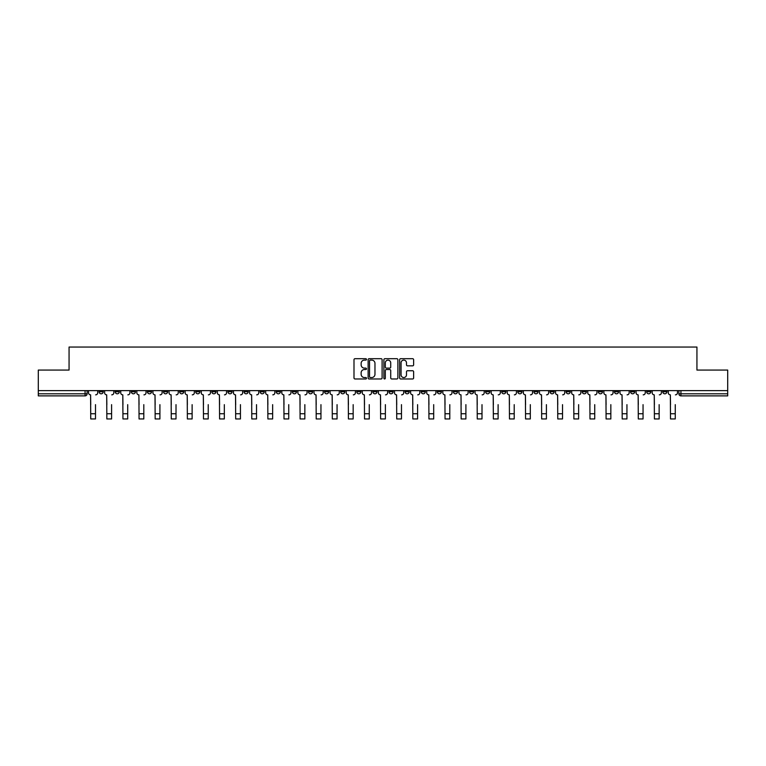 <?xml version="1.0" encoding="UTF-8"?>
<svg xmlns="http://www.w3.org/2000/svg" width="766" height="766" viewBox="0 0 766 766"><rect width="100%" height="100%" fill="white"/><g stroke="black" fill="none" stroke-linecap="round" stroke-linejoin="round"><path stroke-width="1.15" d="M366.483 359.407A0.709 0.709 0 0 0 365.775 358.699L355.003 358.699A1.015 1.015 0 0 0 353.997 359.714L353.997 377.954A1.015 1.015 0 0 0 355.003 378.969L365.775 378.969A0.709 0.709 0 0 0 366.483 378.251A0.709 0.709 0 0 0 365.775 377.542L364.377 377.542A3.246 3.246 0 0 1 361.14 374.306L361.14 372.783A3.246 3.246 0 0 1 364.377 369.538L365.775 369.538A0.709 0.709 0 0 0 366.483 368.829A0.709 0.709 0 0 0 365.775 368.12L364.377 368.12A3.246 3.246 0 0 1 361.14 364.875L361.14 363.362A3.246 3.246 0 0 1 364.377 360.116L365.775 360.116A0.709 0.709 0 0 0 366.483 359.407M630.552 390.612L630.552 391.752L634.688 391.752A2.068 2.068 0 0 1 632.62 393.81A2.068 2.068 0 0 1 630.552 391.752L630.552 390.612M533.931 390.612L533.931 391.752L538.058 391.752A2.068 2.068 0 0 1 535.989 393.81A2.068 2.068 0 0 1 533.931 391.752L533.931 390.612M517.826 390.612L517.826 391.752L521.952 391.752A2.068 2.068 0 0 1 519.884 393.81A2.068 2.068 0 0 1 517.826 391.752L517.826 390.612M421.195 390.612L421.195 391.752L425.322 391.752A2.068 2.068 0 0 1 423.263 393.81A2.068 2.068 0 0 1 421.195 391.752L421.195 390.612M405.09 390.612L405.09 391.752L409.226 391.752A2.068 2.068 0 0 1 407.158 393.81A2.068 2.068 0 0 1 405.09 391.752L405.09 390.612M388.984 390.612L388.984 391.752L393.121 391.752A2.068 2.068 0 0 1 391.053 393.81A2.068 2.068 0 0 1 388.984 391.752L388.984 390.612M356.774 390.612L356.774 391.752L360.91 391.752A2.068 2.068 0 0 1 358.842 393.81A2.068 2.068 0 0 1 356.774 391.752L356.774 390.612M324.573 391.752L324.573 390.612L324.573 391.752A2.068 2.068 0 0 0 326.632 393.81A2.068 2.068 0 0 1 324.573 391.752L328.7 391.752A2.068 2.068 0 0 1 326.632 393.81A2.068 2.068 0 0 0 328.7 391.752L328.7 390.612L328.7 391.752M308.468 391.752L308.468 390.612L308.468 391.752A2.068 2.068 0 0 0 310.527 393.81A2.068 2.068 0 0 1 308.468 391.752L312.595 391.752A2.068 2.068 0 0 1 310.527 393.81M292.363 391.752L292.363 390.612L292.363 391.752A2.068 2.068 0 0 0 294.422 393.81A2.068 2.068 0 0 1 292.363 391.752L296.49 391.752A2.068 2.068 0 0 1 294.422 393.81A2.068 2.068 0 0 0 296.49 391.752L296.49 390.612L296.49 391.752M276.258 390.612L276.258 391.752L280.385 391.752A2.068 2.068 0 0 1 278.317 393.81A2.068 2.068 0 0 1 276.258 391.752L276.258 390.612M260.153 390.612L260.153 391.752L264.28 391.752A2.068 2.068 0 0 1 262.211 393.81A2.068 2.068 0 0 1 260.153 391.752L260.153 390.612M244.048 390.612L244.048 391.752L248.174 391.752A2.068 2.068 0 0 1 246.116 393.81A2.068 2.068 0 0 1 244.048 391.752L244.048 390.612M227.942 391.752L227.942 390.612L227.942 391.752A2.068 2.068 0 0 0 230.011 393.81A2.068 2.068 0 0 1 227.942 391.752L232.069 391.752A2.068 2.068 0 0 1 230.011 393.81M195.732 391.752L195.732 390.612L195.732 391.752A2.068 2.068 0 0 0 197.8 393.81A2.068 2.068 0 0 1 195.732 391.752L199.859 391.752A2.068 2.068 0 0 1 197.8 393.81A2.068 2.068 0 0 0 199.859 391.752L199.859 390.612L199.859 391.752M179.627 391.752L179.627 390.612L179.627 391.752A2.068 2.068 0 0 0 181.695 393.81A2.068 2.068 0 0 1 179.627 391.752L183.754 391.752A2.068 2.068 0 0 1 181.695 393.81A2.068 2.068 0 0 0 183.754 391.752L183.754 390.612L183.754 391.752M163.522 391.752L163.522 390.612L163.522 391.752A2.068 2.068 0 0 0 165.59 393.81A2.068 2.068 0 0 1 163.522 391.752L167.649 391.752A2.068 2.068 0 0 1 165.59 393.81A2.068 2.068 0 0 0 167.649 391.752L167.649 390.612L167.649 391.752M147.417 391.752L147.417 390.612L147.417 391.752A2.068 2.068 0 0 0 149.485 393.81A2.068 2.068 0 0 1 147.417 391.752L151.544 391.752A2.068 2.068 0 0 1 149.485 393.81M131.312 391.752L131.312 390.612L131.312 391.752A2.068 2.068 0 0 0 133.38 393.81A2.068 2.068 0 0 1 131.312 391.752L135.448 391.752A2.068 2.068 0 0 1 133.38 393.81A2.068 2.068 0 0 0 135.448 391.752L135.448 390.612L135.448 391.752M115.206 391.752L115.206 390.612L115.206 391.752A2.068 2.068 0 0 0 117.275 393.81A2.068 2.068 0 0 1 115.206 391.752L119.343 391.752A2.068 2.068 0 0 1 117.275 393.81A2.068 2.068 0 0 0 119.343 391.752L119.343 390.612L119.343 391.752M412.615 365.842A1.015 1.015 0 0 0 413.63 364.827L413.63 359.714A1.015 1.015 0 0 0 412.615 358.699L400.656 358.699A1.015 1.015 0 0 0 399.641 359.714L399.641 377.954A1.015 1.015 0 0 0 400.656 378.969L412.615 378.969A1.015 1.015 0 0 0 413.63 377.954L413.63 371.769A1.015 1.015 0 0 0 412.615 370.754L407.493 370.754A1.015 1.015 0 0 0 406.487 371.769L406.487 374.833A2.71 2.71 0 0 1 403.778 377.542A2.71 2.71 0 0 1 401.058 374.833L401.058 362.825A2.71 2.71 0 0 1 403.778 360.116A2.71 2.71 0 0 1 406.487 362.825L406.487 364.827A1.015 1.015 0 0 0 407.493 365.842L412.615 365.842M38.3 390.612L38.3 370.074L69.064 370.074L69.064 347.046L696.936 347.046L696.936 370.074L727.7 370.074L727.7 390.612L38.3 390.612L38.3 393.81L87.133 393.81L87.133 390.612M382.11 359.714A1.015 1.015 0 0 0 381.104 358.699L369.145 358.699A1.015 1.015 0 0 0 368.13 359.714L368.13 377.954A1.015 1.015 0 0 0 369.145 378.969L381.104 378.969A1.015 1.015 0 0 0 382.11 377.954L382.11 359.714M384.896 358.699L396.855 358.699A1.015 1.015 0 0 1 397.87 359.714L397.87 377.954A1.015 1.015 0 0 1 396.855 378.969L391.742 378.969A1.015 1.015 0 0 1 390.727 377.954L390.727 370.553A1.015 1.015 0 0 0 389.712 369.538L386.323 369.538A1.015 1.015 0 0 0 385.308 370.553L385.308 378.251A0.709 0.709 0 0 1 384.599 378.969A0.709 0.709 0 0 1 383.89 378.251L383.89 359.714A1.015 1.015 0 0 1 384.896 358.699M678.868 390.612L678.868 393.81L727.7 393.81L727.7 395.878L680.936 395.878A2.068 2.068 0 0 1 678.868 393.81M727.7 390.612L727.7 393.81M87.133 393.81A2.068 2.068 0 0 1 85.064 395.878L38.3 395.878L38.3 393.81M666.899 390.612L666.899 391.752A2.068 2.068 0 0 1 664.831 393.81A2.068 2.068 0 0 1 662.762 391.752A2.068 2.068 0 0 0 664.831 393.81M662.762 390.612L662.762 391.752L666.899 391.752M650.794 390.612L650.794 391.752A2.068 2.068 0 0 1 648.725 393.81A2.068 2.068 0 0 1 646.657 391.752L650.794 391.752M646.657 390.612L646.657 391.752M634.688 390.612L634.688 391.752A2.068 2.068 0 0 1 632.62 393.81M618.583 390.612L618.583 391.752A2.068 2.068 0 0 1 616.515 393.81A2.068 2.068 0 0 1 614.456 391.752L618.583 391.752M614.456 390.612L614.456 391.752M602.478 390.612L602.478 391.752A2.068 2.068 0 0 1 600.41 393.81A2.068 2.068 0 0 1 598.351 391.752L602.478 391.752M598.351 390.612L598.351 391.752M586.373 390.612L586.373 391.752A2.068 2.068 0 0 1 584.305 393.81A2.068 2.068 0 0 1 582.246 391.752A2.068 2.068 0 0 0 584.305 393.81M582.246 390.612L582.246 391.752L586.373 391.752M570.268 390.612L570.268 391.752A2.068 2.068 0 0 1 568.2 393.81A2.068 2.068 0 0 1 566.141 391.752L570.268 391.752M566.141 390.612L566.141 391.752M554.163 390.612L554.163 391.752A2.068 2.068 0 0 1 552.095 393.81A2.068 2.068 0 0 1 550.036 391.752L554.163 391.752M550.036 390.612L550.036 391.752M538.058 390.612L538.058 391.752M521.952 390.612L521.952 391.752L521.952 390.612M505.847 390.612L505.847 391.752A2.068 2.068 0 0 1 503.789 393.81A2.068 2.068 0 0 1 501.72 391.752L505.847 391.752M501.72 390.612L501.72 391.752M489.742 390.612L489.742 391.752A2.068 2.068 0 0 1 487.683 393.81A2.068 2.068 0 0 1 485.615 391.752L489.742 391.752M485.615 390.612L485.615 391.752M473.637 390.612L473.637 391.752A2.068 2.068 0 0 1 471.578 393.81A2.068 2.068 0 0 1 469.51 391.752L473.637 391.752M469.51 390.612L469.51 391.752M457.532 390.612L457.532 391.752A2.068 2.068 0 0 1 455.473 393.81A2.068 2.068 0 0 1 453.405 391.752L457.532 391.752M453.405 390.612L453.405 391.752M441.427 390.612L441.427 391.752A2.068 2.068 0 0 1 439.368 393.81A2.068 2.068 0 0 1 437.3 391.752L441.427 391.752M437.3 390.612L437.3 391.752M425.322 390.612L425.322 391.752A2.068 2.068 0 0 1 423.263 393.81M409.226 390.612L409.226 391.752M393.121 391.752L393.121 390.612L393.121 391.752A2.068 2.068 0 0 1 391.053 393.81M377.016 390.612L377.016 391.752A2.068 2.068 0 0 1 374.947 393.81A2.068 2.068 0 0 1 372.879 391.752A2.068 2.068 0 0 0 374.947 393.81A2.068 2.068 0 0 0 377.016 391.752L372.879 391.752L372.879 390.612M360.91 391.752L360.91 390.612L360.91 391.752A2.068 2.068 0 0 1 358.842 393.81M344.805 390.612L344.805 391.752A2.068 2.068 0 0 1 342.737 393.81A2.068 2.068 0 0 1 340.679 391.752A2.068 2.068 0 0 0 342.737 393.81M340.679 390.612L340.679 391.752L344.805 391.752M312.595 390.612L312.595 391.752L312.595 390.612M280.385 391.752L280.385 390.612L280.385 391.752A2.068 2.068 0 0 1 278.317 393.81M264.28 391.752L264.28 390.612L264.28 391.752A2.068 2.068 0 0 1 262.211 393.81M248.174 391.752L248.174 390.612L248.174 391.752A2.068 2.068 0 0 1 246.116 393.81M232.069 390.612L232.069 391.752L232.069 390.612M215.964 391.752L215.964 390.612L215.964 391.752A2.068 2.068 0 0 1 213.906 393.81A2.068 2.068 0 0 1 211.837 391.752L215.964 391.752A2.068 2.068 0 0 1 213.906 393.81M211.837 390.612L211.837 391.752M151.544 390.612L151.544 391.752L151.544 390.612M103.238 390.612L103.238 391.752A2.068 2.068 0 0 1 101.169 393.81A2.068 2.068 0 0 1 99.101 391.752A2.068 2.068 0 0 0 101.169 393.81A2.068 2.068 0 0 0 103.238 391.752L103.238 390.612M99.101 390.612L99.101 391.752L103.238 391.752M370.256 360.116A0.709 0.709 0 0 0 369.547 360.824L369.547 376.834A0.709 0.709 0 0 0 370.256 377.542L371.73 377.542A3.246 3.246 0 0 0 374.967 374.306L374.967 363.362A3.246 3.246 0 0 0 371.73 360.116L370.256 360.116M390.727 362.873A2.71 2.71 0 0 0 388.017 360.164A2.71 2.71 0 0 0 385.308 362.873L385.308 367.106A1.015 1.015 0 0 0 386.323 368.12L389.712 368.12A1.015 1.015 0 0 0 390.727 367.106L390.727 362.873M88.521 392.786L88.521 390.612L88.521 392.786A2.068 2.068 0 0 0 90.589 394.844L90.742 404.649M90.589 394.844L90.742 418.954L95.491 418.954L95.491 404.649M97.713 392.786L97.713 390.612L97.713 392.786A2.068 2.068 0 0 1 95.645 394.844M95.491 418.954L90.742 418.954M104.626 392.786L104.626 390.612L104.626 392.786A2.068 2.068 0 0 0 106.694 394.844L106.847 404.649M106.694 394.844L106.847 418.954L111.597 418.954L111.597 404.649M113.818 392.786L113.818 390.612L113.818 392.786A2.068 2.068 0 0 1 111.75 394.844M120.731 392.786L120.731 390.612L120.731 392.786A2.068 2.068 0 0 0 122.799 394.844L122.953 404.649M122.799 394.844L122.953 418.954L127.702 418.954L127.702 404.649M129.923 392.786L129.923 390.612L129.923 392.786A2.068 2.068 0 0 1 127.855 394.844M111.597 418.954L106.847 418.954M127.702 418.954L122.953 418.954M136.836 392.786L136.836 390.612L136.836 392.786A2.068 2.068 0 0 0 138.905 394.844L139.058 404.649M138.905 394.844L139.058 418.954L143.807 418.954L143.807 404.649M146.028 392.786L146.028 390.612L146.028 392.786A2.068 2.068 0 0 1 143.96 394.844M152.941 392.786L152.941 390.612L152.941 392.786A2.068 2.068 0 0 0 155.01 394.844L155.163 404.649M155.01 394.844L155.163 418.954L159.912 418.954L159.912 404.649M162.133 392.786L162.133 390.612L162.133 392.786A2.068 2.068 0 0 1 160.065 394.844M169.047 392.786L169.047 390.612L169.047 392.786A2.068 2.068 0 0 0 171.115 394.844L171.268 404.649M171.115 394.844L171.268 418.954L176.017 418.954L176.017 404.649M178.239 392.786L178.239 390.612L178.239 392.786A2.068 2.068 0 0 1 176.17 394.844M143.807 418.954L139.058 418.954M159.912 418.954L155.163 418.954M176.017 418.954L171.268 418.954M185.152 392.786L185.152 390.612L185.152 392.786A2.068 2.068 0 0 0 187.22 394.844L187.373 404.649M187.22 394.844L187.373 418.954L192.122 418.954L192.122 404.649M194.334 392.786L194.334 390.612L194.334 392.786A2.068 2.068 0 0 1 192.276 394.844M192.122 418.954L187.373 418.954M201.257 392.786L201.257 390.612L201.257 392.786A2.068 2.068 0 0 0 203.325 394.844L203.478 404.649M203.325 394.844L203.478 418.954L208.228 418.954L208.228 404.649M210.439 392.786L210.439 390.612L210.439 392.786A2.068 2.068 0 0 1 208.381 394.844M208.228 418.954L203.478 418.954M217.362 392.786L217.362 390.612L217.362 392.786A2.068 2.068 0 0 0 219.421 394.844L219.583 404.649M219.421 394.844L219.583 418.954L224.333 418.954L224.333 404.649M226.544 392.786L226.544 390.612L226.544 392.786A2.068 2.068 0 0 1 224.486 394.844M224.333 418.954L219.583 418.954M233.467 392.786L233.467 390.612L233.467 392.786A2.068 2.068 0 0 0 235.526 394.844L235.689 404.649M235.526 394.844L235.689 418.954L240.438 418.954L240.438 404.649M242.65 392.786L242.65 390.612L242.65 392.786A2.068 2.068 0 0 1 240.591 394.844M240.438 418.954L235.689 418.954M249.572 392.786L249.572 390.612L249.572 392.786A2.068 2.068 0 0 0 251.631 394.844L251.784 404.649M251.631 394.844L251.784 418.954L256.533 418.954L256.533 404.649M258.755 392.786L258.755 390.612L258.755 392.786A2.068 2.068 0 0 1 256.696 394.844M265.678 392.786L265.678 390.612L265.678 392.786A2.068 2.068 0 0 0 267.736 394.844L267.889 404.649M267.736 394.844L267.889 418.954L272.639 418.954L272.639 404.649M274.86 392.786L274.86 390.612L274.86 392.786A2.068 2.068 0 0 1 272.801 394.844M281.783 392.786L281.783 390.612L281.783 392.786A2.068 2.068 0 0 0 283.841 394.844L283.995 404.649M283.841 394.844L283.995 418.954L288.744 418.954L288.744 404.649M290.965 392.786L290.965 390.612L290.965 392.786A2.068 2.068 0 0 1 288.906 394.844M297.888 392.786L297.888 390.612L297.888 392.786A2.068 2.068 0 0 0 299.946 394.844L300.1 404.649M299.946 394.844L300.1 418.954L304.849 418.954L304.849 404.649M307.07 392.786L307.07 390.612L307.07 392.786A2.068 2.068 0 0 1 305.002 394.844M313.983 392.786L313.983 390.612L313.983 392.786A2.068 2.068 0 0 0 316.052 394.844L316.205 404.649M316.052 394.844L316.205 418.954L320.954 418.954L320.954 404.649M323.175 392.786L323.175 390.612L323.175 392.786A2.068 2.068 0 0 1 321.107 394.844M330.089 392.786L330.089 390.612L330.089 392.786A2.068 2.068 0 0 0 332.157 394.844L332.31 404.649M332.157 394.844L332.31 418.954L337.059 418.954L337.059 404.649M339.281 392.786L339.281 390.612L339.281 392.786A2.068 2.068 0 0 1 337.212 394.844M256.533 418.954L251.784 418.954M272.639 418.954L267.889 418.954M288.744 418.954L283.995 418.954M304.849 418.954L300.1 418.954M320.954 418.954L316.205 418.954M337.059 418.954L332.31 418.954M346.194 392.786L346.194 390.612L346.194 392.786A2.068 2.068 0 0 0 348.262 394.844L348.415 404.649M348.262 394.844L348.415 418.954L353.164 418.954L353.164 404.649M355.386 392.786L355.386 390.612L355.386 392.786A2.068 2.068 0 0 1 353.317 394.844M353.164 418.954L348.415 418.954M362.299 392.786L362.299 390.612L362.299 392.786A2.068 2.068 0 0 0 364.367 394.844L364.52 404.649M364.367 394.844L364.52 418.954L369.269 418.954L369.269 404.649M371.491 392.786L371.491 390.612L371.491 392.786A2.068 2.068 0 0 1 369.423 394.844M369.269 418.954L364.52 418.954M378.404 392.786L378.404 390.612L378.404 392.786A2.068 2.068 0 0 0 380.472 394.844L380.625 404.649M380.472 394.844L380.625 418.954L385.375 418.954L385.375 404.649M387.596 392.786L387.596 390.612L387.596 392.786A2.068 2.068 0 0 1 385.528 394.844M385.375 418.954L380.625 418.954M394.509 392.786L394.509 390.612L394.509 392.786A2.068 2.068 0 0 0 396.577 394.844L396.731 404.649M396.577 394.844L396.731 418.954L401.48 418.954L401.48 404.649M403.701 392.786L403.701 390.612L403.701 392.786A2.068 2.068 0 0 1 401.633 394.844M401.48 418.954L396.731 418.954M410.614 392.786L410.614 390.612L410.614 392.786A2.068 2.068 0 0 0 412.683 394.844L412.836 404.649M412.683 394.844L412.836 418.954L417.585 418.954L417.585 404.649M419.806 392.786L419.806 390.612L419.806 392.786A2.068 2.068 0 0 1 417.738 394.844M417.585 418.954L412.836 418.954M426.719 392.786L426.719 390.612L426.719 392.786A2.068 2.068 0 0 0 428.788 394.844L428.941 404.649M428.788 394.844L428.941 418.954L433.69 418.954L433.69 404.649M435.911 392.786L435.911 390.612L435.911 392.786A2.068 2.068 0 0 1 433.843 394.844M433.69 418.954L428.941 418.954M442.825 392.786L442.825 390.612L442.825 392.786A2.068 2.068 0 0 0 444.893 394.844L445.046 404.649M444.893 394.844L445.046 418.954L449.795 418.954L449.795 404.649M452.017 392.786L452.017 390.612L452.017 392.786A2.068 2.068 0 0 1 449.948 394.844M449.795 418.954L445.046 418.954M458.93 392.786L458.93 390.612L458.93 392.786A2.068 2.068 0 0 0 460.998 394.844L461.151 404.649M460.998 394.844L461.151 418.954L465.9 418.954L465.9 404.649M468.112 392.786L468.112 390.612L468.112 392.786A2.068 2.068 0 0 1 466.054 394.844M465.9 418.954L461.151 418.954M475.035 392.786L475.035 390.612L475.035 392.786A2.068 2.068 0 0 0 477.094 394.844L477.256 404.649M477.094 394.844L477.256 418.954L482.005 418.954L482.005 404.649M484.217 392.786L484.217 390.612L484.217 392.786A2.068 2.068 0 0 1 482.159 394.844M482.005 418.954L477.256 418.954M491.14 392.786L491.14 390.612L491.14 392.786A2.068 2.068 0 0 0 493.199 394.844L493.361 404.649M493.199 394.844L493.361 418.954L498.111 418.954L498.111 404.649M500.322 392.786L500.322 390.612L500.322 392.786A2.068 2.068 0 0 1 498.264 394.844M498.111 418.954L493.361 418.954M507.245 392.786L507.245 390.612L507.245 392.786A2.068 2.068 0 0 0 509.304 394.844L509.467 404.649M509.304 394.844L509.467 418.954L514.216 418.954L514.216 404.649M516.428 392.786L516.428 390.612L516.428 392.786A2.068 2.068 0 0 1 514.369 394.844M514.216 418.954L509.467 418.954M523.35 392.786L523.35 390.612L523.35 392.786A2.068 2.068 0 0 0 525.409 394.844L525.562 404.649M525.409 394.844L525.562 418.954L530.311 418.954L530.311 404.649M532.533 392.786L532.533 390.612L532.533 392.786A2.068 2.068 0 0 1 530.474 394.844M530.311 418.954L525.562 418.954M539.456 392.786L539.456 390.612L539.456 392.786A2.068 2.068 0 0 0 541.514 394.844L541.667 404.649M541.514 394.844L541.667 418.954L546.417 418.954L546.417 404.649M548.638 392.786L548.638 390.612L548.638 392.786A2.068 2.068 0 0 1 546.579 394.844M546.417 418.954L541.667 418.954M555.561 392.786L555.561 390.612L555.561 392.786A2.068 2.068 0 0 0 557.619 394.844L557.772 404.649M557.619 394.844L557.772 418.954L562.522 418.954L562.522 404.649M564.743 392.786L564.743 390.612L564.743 392.786A2.068 2.068 0 0 1 562.675 394.844M562.522 418.954L557.772 418.954M571.666 392.786L571.666 390.612L571.666 392.786A2.068 2.068 0 0 0 573.724 394.844L573.878 404.649M573.724 394.844L573.878 418.954L578.627 418.954L578.627 404.649M580.848 392.786L580.848 390.612L580.848 392.786A2.068 2.068 0 0 1 578.78 394.844M578.627 418.954L573.878 418.954M587.761 392.786L587.761 390.612L587.761 392.786A2.068 2.068 0 0 0 589.83 394.844L589.983 404.649M589.83 394.844L589.983 418.954L594.732 418.954L594.732 404.649M596.953 392.786L596.953 390.612L596.953 392.786A2.068 2.068 0 0 1 594.885 394.844M594.732 418.954L589.983 418.954M603.867 392.786L603.867 390.612L603.867 392.786A2.068 2.068 0 0 0 605.935 394.844L606.088 404.649M605.935 394.844L606.088 418.954L610.837 418.954L610.837 404.649M613.059 392.786L613.059 390.612L613.059 392.786A2.068 2.068 0 0 1 610.99 394.844M610.837 418.954L606.088 418.954M619.972 392.786L619.972 390.612L619.972 392.786A2.068 2.068 0 0 0 622.04 394.844L622.193 404.649M622.04 394.844L622.193 418.954L626.942 418.954L626.942 404.649M629.164 392.786L629.164 390.612L629.164 392.786A2.068 2.068 0 0 1 627.095 394.844M626.942 418.954L622.193 418.954M636.077 392.786L636.077 390.612L636.077 392.786A2.068 2.068 0 0 0 638.145 394.844L638.298 404.649M638.145 394.844L638.298 418.954L643.047 418.954L643.047 404.649M645.269 392.786L645.269 390.612L645.269 392.786A2.068 2.068 0 0 1 643.201 394.844M643.047 418.954L638.298 418.954M652.182 392.786L652.182 390.612L652.182 392.786A2.068 2.068 0 0 0 654.25 394.844L654.403 404.649M654.25 394.844L654.403 418.954L659.153 418.954L659.153 404.649M661.374 392.786L661.374 390.612L661.374 392.786A2.068 2.068 0 0 1 659.306 394.844M659.153 418.954L654.403 418.954M668.287 392.786L668.287 390.612L668.287 392.786A2.068 2.068 0 0 0 670.355 394.844L670.509 404.649M670.355 394.844L670.509 418.954L675.258 418.954L675.258 404.649M677.479 392.786L677.479 390.612L677.479 392.786A2.068 2.068 0 0 1 675.411 394.844M675.258 418.954L670.509 418.954M85.064 390.612L85.064 395.878M680.936 390.612L680.936 395.878M95.491 413.736L90.742 413.736M111.597 413.736L106.847 413.736M127.702 413.736L122.953 413.736M143.807 413.736L139.058 413.736M159.912 413.736L155.163 413.736M176.017 413.736L171.268 413.736M192.122 413.736L187.373 413.736M208.228 413.736L203.478 413.736M224.333 413.736L219.583 413.736M240.438 413.736L235.689 413.736M256.533 413.736L251.784 413.736M272.639 413.736L267.889 413.736M288.744 413.736L283.995 413.736M304.849 413.736L300.1 413.736M320.954 413.736L316.205 413.736M337.059 413.736L332.31 413.736M353.164 413.736L348.415 413.736M369.269 413.736L364.52 413.736M385.375 413.736L380.625 413.736M401.48 413.736L396.731 413.736M417.585 413.736L412.836 413.736M433.69 413.736L428.941 413.736M449.795 413.736L445.046 413.736M465.9 413.736L461.151 413.736M482.005 413.736L477.256 413.736M498.111 413.736L493.361 413.736M514.216 413.736L509.467 413.736M530.311 413.736L525.562 413.736M546.417 413.736L541.667 413.736M562.522 413.736L557.772 413.736M578.627 413.736L573.878 413.736M594.732 413.736L589.983 413.736M610.837 413.736L606.088 413.736M626.942 413.736L622.193 413.736M643.047 413.736L638.298 413.736M659.153 413.736L654.403 413.736M675.258 413.736L670.509 413.736"/></g></svg>
